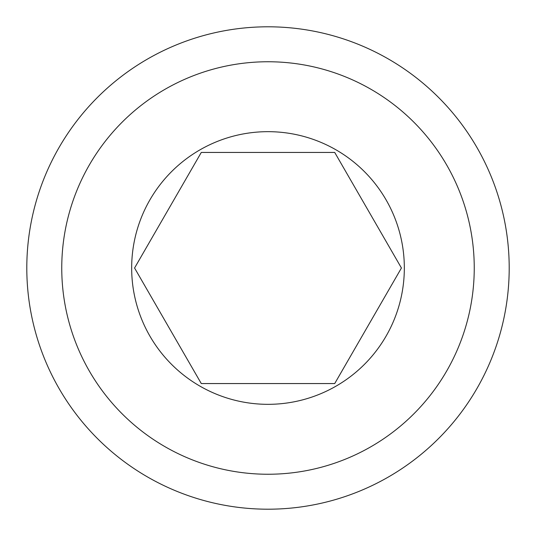 <?xml version="1.0" encoding="UTF-8"?>
<svg xmlns="http://www.w3.org/2000/svg" width="536" height="536" viewBox="0 0 536 536"><rect width="100%" height="100%" fill="white"/><g stroke="black" fill="none" stroke-linecap="round" stroke-linejoin="round"><path stroke-width="0.8" d="M337.546 378.651L401.43 268L334.719 152.445L201.281 152.445L134.57 268L201.281 383.555L334.719 383.555L401.43 268L334.719 152.445L201.281 152.445L134.57 268L201.281 383.555L334.719 383.555M404.332 268A136.332 136.332 0 0 0 268 131.668A136.332 136.332 0 0 0 131.668 268A136.332 136.332 0 0 0 268 404.332A136.332 136.332 0 0 0 404.332 268M61.754 268A206.246 206.246 0 0 0 268 474.246A206.246 206.246 0 0 0 474.246 268A206.246 206.246 0 0 0 268 61.754A206.246 206.246 0 0 0 61.754 268M26.8 268A241.2 241.2 0 0 0 268 509.2A241.2 241.2 0 0 0 509.2 268A241.2 241.2 0 0 0 268 26.8A241.2 241.2 0 0 0 26.8 268"/></g></svg>

